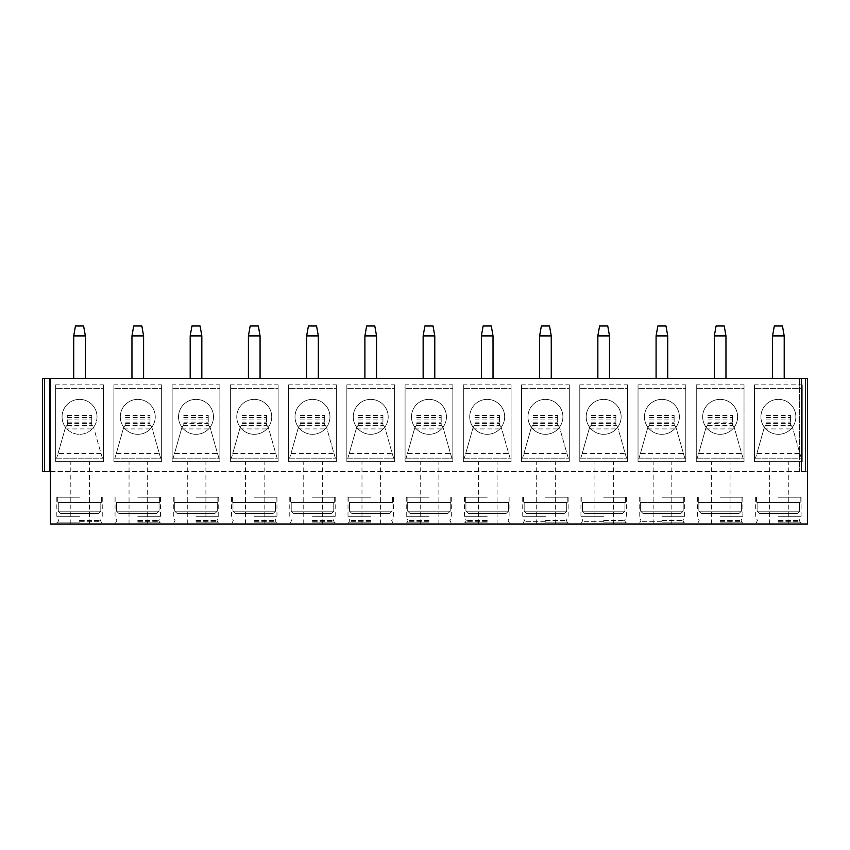 <?xml version="1.0" encoding="UTF-8"?>
<svg xmlns="http://www.w3.org/2000/svg" width="850" height="850" viewBox="0 0 850 850"><rect width="100%" height="100%" fill="white"/><g stroke="black" fill="none" stroke-linecap="round" stroke-linejoin="round"><path stroke-width="0.64" stroke-dasharray="4.25 3.19" d="M50.416 471.591L807.5 471.591L807.5 378.409L807.5 471.591L50.416 471.591L50.416 524.004L807.5 524.004L807.5 378.409L42.5 378.409L42.5 471.591L50.416 471.591L50.416 378.409M799.351 378.409L805.407 378.409L799.351 378.409L799.351 471.591L799.351 378.409M79.539 378.409L85.361 378.409L79.539 378.409M137.774 378.409L143.597 378.409L137.774 378.409M196.01 378.409L201.833 378.409L196.01 378.409M254.246 378.409L260.068 378.409L254.246 378.409M312.481 378.409L318.314 378.409L312.481 378.409M370.728 378.409L364.894 378.409L370.728 378.409M428.963 378.409L423.141 378.409L428.963 378.409M487.199 378.409L481.376 378.409L487.199 378.409M545.434 378.409L551.257 378.409L545.434 378.409M603.67 378.409L609.492 378.409L603.67 378.409M661.906 378.409L667.728 378.409L661.906 378.409M720.141 378.409L725.964 378.409L720.141 378.409M778.377 378.409L784.21 378.409L778.377 378.409M79.539 524.004L56.822 524.004L79.539 524.004M89.441 524.004L70.805 524.004L89.441 524.004L89.441 461.688L70.805 461.688L89.441 461.688M137.774 524.004L160.491 524.004L137.774 524.004M147.677 524.004L129.041 524.004L147.677 524.004L147.677 461.688L129.041 461.688L147.677 461.688M196.01 524.004L218.726 524.004L196.01 524.004M205.913 524.004L187.276 524.004L205.913 524.004L205.913 461.688L187.276 461.688L205.913 461.688M254.246 524.004L276.962 524.004L254.246 524.004M264.148 524.004L245.512 524.004L264.148 524.004L264.148 461.688L245.512 461.688L264.148 461.688M312.481 524.004L335.197 524.004L312.481 524.004M322.384 524.004L303.748 524.004L322.384 524.004L322.384 461.688L303.748 461.688L322.384 461.688M370.728 524.004L348.011 524.004L370.728 524.004M380.619 524.004L361.983 524.004L380.619 524.004L380.619 461.688L361.983 461.688L380.619 461.688M428.963 524.004L406.247 524.004L428.963 524.004M438.866 524.004L420.229 524.004L438.866 524.004L438.866 461.688L420.229 461.688L438.866 461.688M487.199 524.004L464.483 524.004L487.199 524.004M497.101 524.004L478.465 524.004L497.101 524.004L497.101 461.688L478.465 461.688L497.101 461.688M545.434 524.004L568.151 524.004L545.434 524.004M555.337 524.004L536.701 524.004L555.337 524.004L555.337 461.688L536.701 461.688L555.337 461.688M603.67 524.004L626.386 524.004L603.67 524.004M613.572 524.004L594.936 524.004L613.572 524.004L613.572 461.688L594.936 461.688L613.572 461.688M661.906 524.004L684.622 524.004L661.906 524.004M671.808 524.004L653.172 524.004L671.808 524.004L671.808 461.688L653.172 461.688L671.808 461.688M720.141 524.004L742.857 524.004L720.141 524.004M730.044 524.004L711.407 524.004L730.044 524.004L730.044 461.688L711.407 461.688L730.044 461.688M778.377 524.004L801.093 524.004L778.377 524.004M788.279 524.004L769.643 524.004L788.279 524.004L788.279 461.688L769.643 461.688L788.279 461.688M55.664 384.816L55.664 461.688L103.413 461.688L103.413 384.816L55.664 384.816L55.664 461.688L103.413 461.688L103.413 458.161L102.446 458.161L101.044 453.539L102.446 458.161M113.9 384.816L113.9 461.688L161.649 461.688L161.649 384.816L113.9 384.816L113.9 461.688L161.649 461.688L161.649 458.161L160.682 458.161L159.279 453.539L160.682 458.161M172.136 384.816L172.136 461.688L219.884 461.688L219.884 384.816L172.136 384.816L172.136 461.688L219.884 461.688L219.884 458.161L218.917 458.161L217.515 453.539L218.917 458.161M230.371 384.816L230.371 461.688L278.131 461.688L278.131 384.816L230.371 384.816L230.371 461.688L278.131 461.688L278.131 458.161L277.153 458.161L275.751 453.539L277.153 458.161M288.607 384.816L288.607 461.688L336.366 461.688L336.366 384.816L288.607 384.816L288.607 461.688L336.366 461.688L336.366 458.161L335.389 458.161L333.986 453.539L335.389 458.161M346.842 384.816L346.842 461.688L394.602 461.688L394.602 384.816L346.842 384.816L346.842 461.688L394.602 461.688L394.602 458.161L393.624 458.161L392.222 453.539L393.624 458.161M405.078 384.816L405.078 461.688L452.837 461.688L452.837 384.816L405.078 384.816L405.078 461.688L452.837 461.688L452.837 458.161L451.86 458.161L450.457 453.539L451.86 458.161M463.324 384.816L463.324 461.688L511.073 461.688L511.073 384.816L463.324 384.816L463.324 461.688L511.073 461.688L511.073 458.161L510.106 458.161L508.693 453.539L510.106 458.161M521.56 384.816L521.56 461.688L569.309 461.688L569.309 384.816L521.56 384.816L521.56 461.688L569.309 461.688L569.309 458.161L568.342 458.161L566.929 453.539L568.342 458.161M579.796 384.816L579.796 461.688L627.544 461.688L627.544 384.816L579.796 384.816L579.796 461.688L627.544 461.688L627.544 458.161L626.577 458.161L625.175 453.539L626.577 458.161M638.031 384.816L638.031 461.688L685.78 461.688L685.78 384.816L638.031 384.816L638.031 461.688L685.78 461.688L685.78 458.161L684.813 458.161L683.411 453.539L684.813 458.161M696.267 384.816L696.267 461.688L744.026 461.688L744.026 384.816L696.267 384.816L696.267 461.688L744.026 461.688L744.026 458.161L743.049 458.161L741.646 453.539L743.049 458.161M754.503 384.816L754.503 461.688L802.262 461.688L802.262 384.816L754.503 384.816L754.503 461.688L802.262 461.688L802.262 458.161L801.284 458.161L799.882 453.539L801.284 458.161M55.664 458.161L56.631 458.161L58.034 453.539L56.631 458.161M55.664 458.192L103.413 458.192L55.664 458.192M58.034 453.539L65.535 427.136L67.309 424.745L67.309 415.151L67.309 425.903L67.309 424.862L65.503 427.252A17.468 17.468 0 0 1 79.539 399.373A17.468 17.468 0 0 1 93.574 427.252A17.468 17.468 0 0 1 65.503 427.252L58.034 453.539L101.033 453.539L93.543 427.136L101.033 453.539M103.413 384.816L103.413 388.312L55.664 388.312L103.413 388.312L103.413 458.161M97.006 416.851A17.468 17.468 0 0 1 79.539 434.318A17.468 17.468 0 0 1 62.071 416.851A17.468 17.468 0 0 1 79.539 399.373A17.468 17.468 0 0 1 97.006 416.851M67.309 425.903L91.768 425.903L91.768 424.862L93.543 427.136L91.768 424.745L91.768 415.151L91.768 425.903M67.309 423.374L91.768 423.374M67.309 422.142L91.768 422.142M67.309 419.921L91.768 419.921M113.9 458.161L114.867 458.161L116.28 453.539L114.867 458.161M113.9 458.192L161.649 458.192L113.9 458.192M116.28 453.539L123.771 427.136L125.545 424.862L123.739 427.252A17.468 17.468 0 0 1 137.774 399.373A17.468 17.468 0 0 1 151.81 427.252A17.468 17.468 0 0 1 123.739 427.252L116.28 453.539L159.279 453.539L151.778 427.136L159.279 453.539M161.649 384.816L161.649 388.312L113.9 388.312L161.649 388.312L161.649 458.161M155.242 416.851A17.468 17.468 0 0 1 137.774 434.318A17.468 17.468 0 0 1 120.307 416.851A17.468 17.468 0 0 1 137.774 399.373A17.468 17.468 0 0 1 155.242 416.851M125.545 424.862L125.545 425.903L150.004 425.903L150.004 424.862L151.778 427.136L150.004 424.745L150.004 415.151L150.004 425.903M125.556 424.745L125.545 425.903M125.556 423.374L150.004 423.374M125.545 419.921L150.004 419.921M125.545 422.142L150.004 422.142M172.136 458.161L173.113 458.161L174.516 453.539L173.113 458.161M172.136 458.192L219.884 458.192L172.136 458.192M174.516 453.539L182.006 427.136L183.781 424.862L181.974 427.252A17.468 17.468 0 0 1 196.01 399.373A17.468 17.468 0 0 1 210.046 427.252A17.468 17.468 0 0 1 181.974 427.252L174.516 453.539L217.515 453.539L210.014 427.136L217.515 453.539M219.884 384.816L219.884 388.312L172.136 388.312L219.884 388.312L219.884 458.161M213.488 416.851A17.468 17.468 0 0 1 196.01 434.318A17.468 17.468 0 0 1 178.542 416.851A17.468 17.468 0 0 1 196.01 399.373A17.468 17.468 0 0 1 213.488 416.851M183.781 424.862L183.781 425.903L208.239 425.903L208.239 424.862L210.014 427.136L208.239 424.745L208.239 415.151L208.239 425.903M183.791 424.745L183.791 423.374L208.239 423.374M183.781 423.374L183.781 425.903M183.781 419.921L208.239 419.921M183.781 422.142L208.239 422.142M230.371 458.161L231.349 458.161L232.751 453.539L231.349 458.161M230.371 458.192L278.131 458.192L230.371 458.192M232.751 453.539L240.242 427.136L242.016 424.862L240.21 427.252A17.468 17.468 0 0 1 254.246 399.373A17.468 17.468 0 0 1 268.281 427.252A17.468 17.468 0 0 1 240.21 427.252L232.751 453.539L275.751 453.539L268.26 427.136L275.751 453.539M278.131 384.816L278.131 388.312L230.371 388.312L278.131 388.312L278.131 458.161M271.724 416.851A17.468 17.468 0 0 1 254.246 434.318A17.468 17.468 0 0 1 236.778 416.851A17.468 17.468 0 0 1 254.246 399.373A17.468 17.468 0 0 1 271.724 416.851M242.016 424.862L242.016 425.903L266.475 425.903L266.475 424.862L268.26 427.136L266.475 424.745L266.475 415.151L266.475 425.903M242.027 424.745L242.016 425.903M242.027 423.374L266.475 423.374M242.016 419.921L266.475 419.921M242.016 422.142L266.475 422.142M288.607 458.161L289.584 458.161L290.987 453.539L289.584 458.161M288.607 458.192L336.366 458.192L288.607 458.192M290.987 453.539L298.478 427.136L300.252 424.862L298.456 427.252A17.468 17.468 0 0 1 312.481 399.373A17.468 17.468 0 0 1 326.517 427.252A17.468 17.468 0 0 1 298.456 427.252L290.987 453.539L333.986 453.539L326.496 427.136L333.986 453.539M336.366 384.816L336.366 388.312L288.607 388.312L336.366 388.312L336.366 458.161M329.959 416.851A17.468 17.468 0 0 1 312.481 434.318A17.468 17.468 0 0 1 295.014 416.851A17.468 17.468 0 0 1 312.481 399.373A17.468 17.468 0 0 1 329.959 416.851M300.252 424.862L300.252 425.903L324.721 425.903L324.721 424.862L326.496 427.136L324.711 424.745L324.721 415.151L324.721 425.903M300.263 424.745L300.252 425.903M300.263 423.374L324.711 423.374M300.252 419.921L324.721 419.921M300.252 422.142L324.721 422.142M346.842 458.161L347.82 458.161L349.223 453.539L347.82 458.161M346.842 458.192L394.602 458.192L346.842 458.192M349.223 453.539L356.713 427.136L358.498 424.862L356.692 427.252A17.468 17.468 0 0 1 370.728 399.373A17.468 17.468 0 0 1 384.752 427.252A17.468 17.468 0 0 1 356.692 427.252L349.223 453.539L392.222 453.539L384.731 427.136L392.222 453.539M394.602 384.816L394.602 388.312L346.842 388.312L394.602 388.312L394.602 458.161M388.195 416.851A17.468 17.468 0 0 1 370.728 434.318A17.468 17.468 0 0 1 353.249 416.851A17.468 17.468 0 0 1 370.728 399.373A17.468 17.468 0 0 1 388.195 416.851M358.498 424.862L358.498 425.903L382.957 425.903L382.957 424.862L384.731 427.136L382.946 424.745L382.957 415.151L382.957 425.903M358.498 424.745L358.498 425.903M358.498 423.374L382.946 423.374M358.498 419.921L382.957 419.921M358.498 422.142L382.957 422.142M405.078 458.161L406.056 458.161L407.458 453.539L406.056 458.161M405.078 458.192L452.837 458.192L405.078 458.192M407.458 453.539L414.959 427.136L416.734 424.862L414.928 427.252A17.468 17.468 0 0 1 428.963 399.373A17.468 17.468 0 0 1 442.999 427.252A17.468 17.468 0 0 1 414.928 427.252L407.458 453.539L450.457 453.539L442.967 427.136L450.457 453.539M452.837 384.816L452.837 388.312L405.078 388.312L452.837 388.312L452.837 458.161M446.431 416.851A17.468 17.468 0 0 1 428.963 434.318A17.468 17.468 0 0 1 411.485 416.851A17.468 17.468 0 0 1 428.963 399.373A17.468 17.468 0 0 1 446.431 416.851M416.734 424.862L416.734 425.903L441.192 425.903L441.192 424.862L442.967 427.136L441.182 424.745L441.192 415.151L441.192 425.903M416.734 424.745L416.734 425.903M416.734 423.374L441.182 423.374M416.734 419.921L441.192 419.921M416.734 422.142L441.192 422.142M463.324 458.161L464.291 458.161L465.694 453.539L464.291 458.161M463.324 458.192L511.073 458.192L463.324 458.192M465.694 453.539L473.195 427.136L474.969 424.862L473.163 427.252A17.468 17.468 0 0 1 487.199 399.373A17.468 17.468 0 0 1 501.234 427.252A17.468 17.468 0 0 1 473.163 427.252L465.694 453.539L508.693 453.539L501.203 427.136L508.693 453.539M511.073 384.816L511.073 388.312L463.324 388.312L511.073 388.312L511.073 458.161M504.666 416.851A17.468 17.468 0 0 1 487.199 434.318A17.468 17.468 0 0 1 469.731 416.851A17.468 17.468 0 0 1 487.199 399.373A17.468 17.468 0 0 1 504.666 416.851M474.969 424.862L474.969 425.903L499.428 425.903L499.428 424.862L501.203 427.136L499.428 424.745L499.428 415.151L499.428 425.903M474.969 424.745L474.969 425.903M474.969 423.374L499.418 423.374M474.969 419.921L499.428 419.921M474.969 422.142L499.428 422.142M521.56 458.161L522.527 458.161L523.929 453.539L522.527 458.161M521.56 458.192L569.309 458.192L521.56 458.192M523.929 453.539L531.431 427.136L533.205 424.862L531.399 427.252A17.468 17.468 0 0 1 545.434 399.373A17.468 17.468 0 0 1 559.47 427.252A17.468 17.468 0 0 1 531.399 427.252L523.929 453.539L566.929 453.539L559.438 427.136L566.929 453.539M569.309 384.816L569.309 388.312L521.56 388.312L569.309 388.312L569.309 458.161M562.902 416.851A17.468 17.468 0 0 1 545.434 434.318A17.468 17.468 0 0 1 527.967 416.851A17.468 17.468 0 0 1 545.434 399.373A17.468 17.468 0 0 1 562.902 416.851M533.205 424.862L533.205 425.903L557.664 425.903L557.664 424.862L559.438 427.136L557.664 424.745L557.664 415.151L557.664 425.903M533.205 424.745L533.205 425.903M533.205 423.374L557.664 423.374M533.205 419.921L557.664 419.921M533.205 422.142L557.664 422.142M579.796 458.161L580.763 458.161L582.176 453.539L580.763 458.161M579.796 458.192L627.544 458.192L579.796 458.192M582.176 453.539L589.666 427.136L591.441 424.862L589.634 427.252A17.468 17.468 0 0 1 603.67 399.373A17.468 17.468 0 0 1 617.706 427.252A17.468 17.468 0 0 1 589.634 427.252L582.176 453.539L625.175 453.539L617.674 427.136L625.175 453.539M627.544 384.816L627.544 388.312L579.796 388.312L627.544 388.312L627.544 458.161M621.138 416.851A17.468 17.468 0 0 1 603.67 434.318A17.468 17.468 0 0 1 586.202 416.851A17.468 17.468 0 0 1 603.67 399.373A17.468 17.468 0 0 1 621.138 416.851M591.441 424.862L591.441 425.903L615.899 425.903L615.899 424.862L617.674 427.136L615.899 424.745L615.899 415.151L615.899 425.903M591.451 424.745L591.441 425.903M591.451 423.374L615.899 423.374M591.441 419.921L615.899 419.921M591.441 422.142L615.899 422.142M638.031 458.161L639.009 458.161L640.411 453.539L639.009 458.161M638.031 458.192L685.78 458.192L638.031 458.192M640.411 453.539L647.902 427.136L649.676 424.862L647.87 427.252A17.468 17.468 0 0 1 661.906 399.373A17.468 17.468 0 0 1 675.941 427.252A17.468 17.468 0 0 1 647.87 427.252L640.411 453.539L683.411 453.539L675.909 427.136L683.411 453.539M685.78 384.816L685.78 388.312L638.031 388.312L685.78 388.312L685.78 458.161M679.384 416.851A17.468 17.468 0 0 1 661.906 434.318A17.468 17.468 0 0 1 644.438 416.851A17.468 17.468 0 0 1 661.906 399.373A17.468 17.468 0 0 1 679.384 416.851M649.676 424.862L649.676 425.903L674.135 425.903L674.135 424.862L675.909 427.136L674.135 424.745L674.135 415.151L674.135 425.903M649.687 424.745L649.676 425.903M649.687 423.374L674.135 423.374M649.676 419.921L674.135 419.921M649.676 422.142L674.135 422.142M696.267 458.161L697.244 458.161L698.647 453.539L697.244 458.161M696.267 458.192L744.026 458.192L696.267 458.192M698.647 453.539L706.138 427.136L707.912 424.862L706.106 427.252A17.468 17.468 0 0 1 720.141 399.373A17.468 17.468 0 0 1 734.177 427.252A17.468 17.468 0 0 1 706.106 427.252L698.647 453.539L741.646 453.539L734.156 427.136L741.646 453.539M744.026 384.816L744.026 388.312L696.267 388.312L744.026 388.312L744.026 458.161M737.619 416.851A17.468 17.468 0 0 1 720.141 434.318A17.468 17.468 0 0 1 702.674 416.851A17.468 17.468 0 0 1 720.141 399.373A17.468 17.468 0 0 1 737.619 416.851M707.912 424.862L707.912 425.903L732.371 425.903L732.371 424.862L734.156 427.136L732.371 424.745L732.371 415.151L732.371 425.903M707.923 424.745L707.923 423.374L732.371 423.374M707.912 423.374L707.912 425.903M707.912 419.921L732.371 419.921M707.912 422.142L732.371 422.142M754.503 458.161L755.48 458.161L756.883 453.539L755.48 458.161M754.503 458.192L802.262 458.192L754.503 458.192M756.883 453.539L764.373 427.136L766.148 424.862L764.352 427.252A17.468 17.468 0 0 1 778.377 399.373A17.468 17.468 0 0 1 792.412 427.252A17.468 17.468 0 0 1 764.352 427.252L756.883 453.539L799.882 453.539L792.391 427.136L799.882 453.539M802.262 384.816L802.262 388.312L754.503 388.312L802.262 388.312L802.262 458.161M795.855 416.851A17.468 17.468 0 0 1 778.377 434.318A17.468 17.468 0 0 1 760.909 416.851A17.468 17.468 0 0 1 778.377 399.373A17.468 17.468 0 0 1 795.855 416.851M766.148 424.862L766.148 425.903L790.606 425.903L790.606 424.862L792.391 427.136L790.606 424.745L790.606 415.151L790.606 425.903M766.158 424.745L766.148 425.903M766.158 423.374L790.606 423.374M766.148 419.921L790.606 419.921M766.148 422.142L790.606 422.142M79.539 522.835L56.822 522.835L79.539 522.835M79.539 521.677L100.502 521.677L79.539 521.677M79.539 520.508L100.502 520.508L79.539 520.508M79.539 516.29L56.822 516.29L79.539 516.29M79.539 497.218L56.822 497.218L79.539 497.218M100.81 502.456L100.81 511.19L98.409 513.517L60.669 513.517L58.268 511.19L60.669 513.517L98.409 513.517L100.81 511.19L79.539 511.19L100.81 511.19L100.81 502.456L101.373 502.456L57.704 502.456L100.81 502.456M58.268 502.456L58.268 511.19L79.539 511.19L58.268 511.19L58.268 502.456M98.409 513.517L60.669 513.517L98.409 513.517M70.805 524.004L70.805 461.688M137.774 522.835L160.491 522.835L137.774 522.835M137.774 521.677L158.738 521.677L137.774 521.677M137.774 520.508L158.738 520.508L137.774 520.508M137.774 516.29L160.491 516.29L137.774 516.29M137.774 497.218L160.491 497.218L137.774 497.218M159.046 502.456L159.046 511.19L156.644 513.517L118.904 513.517L116.503 511.19L118.904 513.517L156.644 513.517L159.046 511.19L137.774 511.19L159.046 511.19L159.046 502.456L159.619 502.456L115.94 502.456L159.046 502.456M116.503 502.456L116.503 511.19L137.774 511.19L116.503 511.19L116.503 502.456M156.644 513.517L118.904 513.517L156.644 513.517M129.041 524.004L129.041 461.688M196.01 522.835L218.726 522.835L196.01 522.835M196.01 521.677L216.973 521.677L196.01 521.677M196.01 520.508L216.973 520.508L196.01 520.508M196.01 516.29L218.726 516.29L196.01 516.29M196.01 497.218L218.726 497.218L196.01 497.218M217.281 502.456L217.281 511.19L214.88 513.517L177.14 513.517L174.739 511.19L177.14 513.517L214.88 513.517L217.281 511.19L196.01 511.19L217.281 511.19L217.281 502.456L217.855 502.456L174.176 502.456L217.281 502.456M174.739 502.456L174.739 511.19L196.01 511.19L174.739 511.19L174.739 502.456M214.88 513.517L177.14 513.517L214.88 513.517M187.276 524.004L187.276 461.688M254.246 522.835L276.962 522.835L254.246 522.835M254.246 521.677L275.219 521.677L254.246 521.677M254.246 520.508L275.219 520.508L254.246 520.508M254.246 516.29L276.962 516.29L254.246 516.29M254.246 497.218L276.962 497.218L254.246 497.218M275.517 502.456L275.517 511.19L273.116 513.517L235.376 513.517L232.974 511.19L235.376 513.517L273.116 513.517L275.517 511.19L254.246 511.19L275.517 511.19L275.517 502.456L276.091 502.456L232.411 502.456L275.517 502.456M232.974 502.456L232.974 511.19L254.246 511.19L232.974 511.19L232.974 502.456M273.116 513.517L235.376 513.517L273.116 513.517M245.512 524.004L245.512 461.688M312.481 522.835L335.197 522.835L312.481 522.835M312.481 521.677L333.455 521.677L312.481 521.677M312.481 520.508L333.455 520.508L312.481 520.508M312.481 516.29L335.197 516.29L312.481 516.29M312.481 497.218L335.197 497.218L312.481 497.218M333.752 502.456L333.752 511.19L331.362 513.517L293.611 513.517L291.221 511.19L293.611 513.517L331.362 513.517L333.752 511.19L312.481 511.19L333.752 511.19L333.752 502.456L334.326 502.456L290.647 502.456L333.752 502.456M291.221 502.456L291.221 511.19L312.481 511.19L291.221 511.19L291.221 502.456M331.362 513.517L293.611 513.517L331.362 513.517M303.748 524.004L303.748 461.688M370.728 522.835L348.011 522.835L370.728 522.835M370.728 521.677L349.754 521.677L370.728 521.677M370.728 520.508L349.754 520.508L370.728 520.508M370.728 516.29L348.011 516.29L370.728 516.29M370.728 497.218L348.011 497.218L370.728 497.218M391.999 502.456L391.999 511.19L389.598 513.517L351.858 513.517L349.456 511.19L351.858 513.517L389.598 513.517L391.999 511.19L370.728 511.19L391.999 511.19L391.999 502.456L392.562 502.456L348.882 502.456L391.999 502.456M349.456 502.456L349.456 511.19L370.728 511.19L349.456 511.19L349.456 502.456M389.598 513.517L351.858 513.517L389.598 513.517M361.983 524.004L361.983 461.688M428.963 522.835L406.247 522.835L428.963 522.835M428.963 521.677L408 521.677L428.963 521.677M428.963 520.508L408 520.508L428.963 520.508M428.963 516.29L406.247 516.29L428.963 516.29M428.963 497.218L406.247 497.218L428.963 497.218M450.234 502.456L450.234 511.19L447.833 513.517L410.093 513.517L407.692 511.19L410.093 513.517L447.833 513.517L450.234 511.19L428.963 511.19L450.234 511.19L450.234 502.456L450.797 502.456L407.118 502.456L450.234 502.456M407.692 502.456L407.692 511.19L428.963 511.19L407.692 511.19L407.692 502.456M447.833 513.517L410.093 513.517L447.833 513.517M420.229 524.004L420.229 461.688M487.199 522.835L464.483 522.835L487.199 522.835M487.199 521.677L466.236 521.677L487.199 521.677M487.199 520.508L466.236 520.508L487.199 520.508M487.199 516.29L464.483 516.29L487.199 516.29M487.199 497.218L464.483 497.218L487.199 497.218M508.47 502.456L508.47 511.19L506.069 513.517L468.329 513.517L465.928 511.19L468.329 513.517L506.069 513.517L508.47 511.19L487.199 511.19L508.47 511.19L508.47 502.456L509.033 502.456L465.354 502.456L508.47 502.456M465.928 502.456L465.928 511.19L487.199 511.19L465.928 511.19L465.928 502.456M506.069 513.517L468.329 513.517L506.069 513.517M478.465 524.004L478.465 461.688M545.434 522.835L568.151 522.835L545.434 522.835M545.434 521.677L524.471 521.677L545.434 521.677M545.434 520.508L566.398 520.508L545.434 520.508M545.434 516.29L522.718 516.29L545.434 516.29M545.434 497.218L568.151 497.218L545.434 497.218M566.706 502.456L566.706 511.19L564.304 513.517L526.564 513.517L524.163 511.19L526.564 513.517L564.304 513.517L566.706 511.19L545.434 511.19L566.706 511.19L566.706 502.456L567.269 502.456L523.6 502.456L566.706 502.456M524.163 502.456L524.163 511.19L545.434 511.19L524.163 511.19L524.163 502.456M564.304 513.517L526.564 513.517L564.304 513.517M536.701 524.004L536.701 461.688M603.67 522.835L626.386 522.835L603.67 522.835M603.67 521.677L582.707 521.677L603.67 521.677M603.67 520.508L624.633 520.508L603.67 520.508M603.67 516.29L580.954 516.29L603.67 516.29M603.67 497.218L626.386 497.218L603.67 497.218M624.941 502.456L624.941 511.19L622.54 513.517L584.8 513.517L582.399 511.19L584.8 513.517L622.54 513.517L624.941 511.19L603.67 511.19L624.941 511.19L624.941 502.456L625.504 502.456L581.836 502.456L624.941 502.456M582.399 502.456L582.399 511.19L603.67 511.19L582.399 511.19L582.399 502.456M622.54 513.517L584.8 513.517L622.54 513.517M594.936 524.004L594.936 461.688M661.906 522.835L684.622 522.835L661.906 522.835M661.906 521.677L640.942 521.677L661.906 521.677M661.906 520.508L682.869 520.508L661.906 520.508M661.906 516.29L684.622 516.29L661.906 516.29M661.906 497.218L684.622 497.218L661.906 497.218M683.177 502.456L683.177 511.19L680.776 513.517L643.036 513.517L640.634 511.19L643.036 513.517L680.776 513.517L683.177 511.19L661.906 511.19L683.177 511.19L683.177 502.456L683.751 502.456L640.071 502.456L683.177 502.456M640.634 502.456L640.634 511.19L661.906 511.19L640.634 511.19L640.634 502.456M680.776 513.517L643.036 513.517L680.776 513.517M653.172 524.004L653.172 461.688M720.141 522.835L742.857 522.835L720.141 522.835M720.141 521.677L741.115 521.677L720.141 521.677M720.141 520.508L741.115 520.508L720.141 520.508M720.141 516.29L742.857 516.29L720.141 516.29M720.141 497.218L742.857 497.218L720.141 497.218M741.412 502.456L741.412 511.19L739.011 513.517L701.271 513.517L698.87 511.19L701.271 513.517L739.011 513.517L741.412 511.19L720.141 511.19L741.412 511.19L741.412 502.456L741.986 502.456L698.307 502.456L741.412 502.456M698.87 502.456L698.87 511.19L720.141 511.19L698.87 511.19L698.87 502.456M739.011 513.517L701.271 513.517L739.011 513.517M711.407 524.004L711.407 461.688M778.377 522.835L801.093 522.835L778.377 522.835M778.377 521.677L799.351 521.677L778.377 521.677M778.377 520.508L799.351 520.508L778.377 520.508M778.377 516.29L801.093 516.29L778.377 516.29M778.377 497.218L801.093 497.218L778.377 497.218M799.648 502.456L799.648 511.19L797.258 513.517L759.507 513.517L757.116 511.19L759.507 513.517L797.258 513.517L799.648 511.19L778.377 511.19L799.648 511.19L799.648 502.456L800.222 502.456L756.543 502.456L799.648 502.456M757.116 502.456L757.116 511.19L778.377 511.19L757.116 511.19L757.116 502.456M797.258 513.517L759.507 513.517L797.258 513.517M769.643 524.004L769.643 461.688M73.716 335.909L85.361 335.909M83.619 325.996L75.459 325.996M131.952 335.909L143.597 335.909M141.854 325.996L133.694 325.996M190.188 335.909L201.833 335.909M200.09 325.996L191.941 325.996M248.423 335.909L260.068 335.909M258.326 325.996L250.176 325.996M306.659 335.909L318.314 335.909M316.561 325.996L308.412 325.996M364.894 335.909L376.55 335.909M374.797 325.996L366.647 325.996M423.141 335.909L434.786 335.909M433.033 325.996L424.883 325.996M481.376 335.909L493.021 335.909M491.279 325.996L483.119 325.996M539.612 335.909L551.257 335.909M549.514 325.996L541.354 325.996M597.847 335.909L609.492 335.909M607.75 325.996L599.59 325.996M656.083 335.909L667.728 335.909M665.986 325.996L657.836 325.996M714.319 335.909L725.964 335.909M724.221 325.996L716.072 325.996M772.554 335.909L784.21 335.909M782.457 325.996L774.308 325.996M805.407 378.409L805.407 471.591L805.407 378.409M801.444 378.409L801.444 471.591L801.444 378.409M49.544 378.409L49.544 471.591M44.593 378.409L44.593 471.591M65.11 428.931L93.968 428.931M67.309 415.427L91.768 415.427M67.309 425.563L91.768 425.563M67.309 417.562L91.768 417.562M67.309 417.605L91.768 417.605M67.309 415.501L91.768 415.501M123.346 428.931L152.203 428.931M125.545 415.427L150.004 415.427M125.545 415.501L150.004 415.501M125.545 417.605L150.004 417.605M125.545 417.562L150.004 417.562M125.545 425.563L150.004 425.563M181.581 428.931L210.439 428.931M183.781 415.427L208.239 415.427M183.781 415.501L208.239 415.501M183.781 417.605L208.239 417.605M183.781 417.562L208.239 417.562M183.781 425.563L208.239 425.563M239.817 428.931L268.685 428.931M242.016 415.427L266.475 415.427M242.016 415.501L266.475 415.501M242.016 417.605L266.475 417.605M242.016 417.562L266.475 417.562M242.016 425.563L266.475 425.563M298.053 428.931L326.921 428.931M300.252 415.427L324.721 415.427M300.252 415.501L324.721 415.501M300.252 417.605L324.721 417.605M300.252 417.562L324.721 417.562M300.252 425.563L324.721 425.563M356.288 428.931L385.156 428.931M358.498 415.427L382.957 415.427M358.498 415.501L382.957 415.501M358.498 417.605L382.957 417.605M358.498 417.562L382.957 417.562M358.498 425.563L382.957 425.563M414.524 428.931L443.392 428.931M416.734 415.427L441.192 415.427M416.734 415.501L441.192 415.501M416.734 417.605L441.192 417.605M416.734 417.562L441.192 417.562M416.734 425.563L441.192 425.563M472.77 428.931L501.627 428.931M474.969 415.427L499.428 415.427M474.969 415.501L499.428 415.501M474.969 417.605L499.428 417.605M474.969 417.562L499.428 417.562M474.969 425.563L499.428 425.563M531.006 428.931L559.863 428.931M533.205 415.427L557.664 415.427M533.205 415.501L557.664 415.501M533.205 417.605L557.664 417.605M533.205 417.562L557.664 417.562M533.205 425.563L557.664 425.563M589.241 428.931L618.099 428.931M591.441 415.427L615.899 415.427M591.441 415.501L615.899 415.501M591.441 417.605L615.899 417.605M591.441 417.562L615.899 417.562M591.441 425.563L615.899 425.563M647.477 428.931L676.334 428.931M649.676 415.427L674.135 415.427M649.676 415.501L674.135 415.501M649.676 417.605L674.135 417.605M649.676 417.562L674.135 417.562M649.676 425.563L674.135 425.563M705.713 428.931L734.581 428.931M707.912 415.427L732.371 415.427M707.912 415.501L732.371 415.501M707.912 417.605L732.371 417.605M707.912 417.562L732.371 417.562M707.912 425.563L732.371 425.563M763.948 428.931L792.816 428.931M766.148 415.427L790.606 415.427M766.148 415.501L790.606 415.501M766.148 417.605L790.606 417.605M766.148 417.562L790.606 417.562M766.148 425.563L790.606 425.563M67.309 417.435L91.768 417.435M67.309 415.151L91.768 415.151M125.545 415.151L150.004 415.151M125.545 417.435L150.004 417.435M183.781 415.151L208.239 415.151M183.781 417.435L208.239 417.435M242.016 415.151L266.475 415.151M242.016 417.435L266.475 417.435M300.252 415.151L324.721 415.151M300.252 417.435L324.721 417.435M358.498 415.151L382.957 415.151M358.498 417.435L382.957 417.435M416.734 415.151L441.192 415.151M416.734 417.435L441.192 417.435M474.969 415.151L499.428 415.151M474.969 417.435L499.428 417.435M533.205 415.151L557.664 415.151M533.205 417.435L557.664 417.435M591.441 415.151L615.899 415.151M591.441 417.435L615.899 417.435M649.676 415.151L674.135 415.151M649.676 417.435L674.135 417.435M707.912 415.151L732.371 415.151M707.912 417.435L732.371 417.435M766.148 415.151L790.606 415.151M766.148 417.435L790.606 417.435M102.255 497.218L102.255 516.29L100.502 520.508L102.255 524.004M56.822 497.218L56.822 516.29L58.576 520.508L56.822 524.004M101.373 497.218L101.373 502.456M57.704 497.218L57.704 502.456M160.491 497.218L160.491 516.29L158.738 520.508L160.491 524.004M115.058 497.218L115.058 516.29L116.811 520.508L115.058 524.004M159.619 497.218L159.619 502.456M115.94 497.218L115.94 502.456M218.726 497.218L218.726 516.29L216.973 520.508L218.726 524.004M173.304 497.218L173.304 516.29L175.047 520.508L173.304 524.004M217.855 497.218L217.855 502.456M174.176 497.218L174.176 502.456M276.962 497.218L276.962 516.29L275.219 520.508L276.962 524.004M231.54 497.218L231.54 516.29L233.282 520.508L231.54 524.004M276.091 497.218L276.091 502.456M232.411 497.218L232.411 502.456M335.197 497.218L335.197 516.29L333.455 520.508L335.197 524.004M289.776 497.218L289.776 516.29L291.518 520.508L289.776 524.004M334.326 497.218L334.326 502.456M290.647 497.218L290.647 502.456M393.433 497.218L393.433 516.29L391.691 520.508L393.433 524.004M348.011 497.218L348.011 516.29L349.754 520.508L348.011 524.004M392.562 497.218L392.562 502.456M348.882 497.218L348.882 502.456M451.669 497.218L451.669 516.29L449.926 520.508L451.669 524.004M406.247 497.218L406.247 516.29L408 520.508L406.247 524.004M450.797 497.218L450.797 502.456M407.118 497.218L407.118 502.456M509.904 497.218L509.904 516.29L508.162 520.508L509.904 524.004M464.483 497.218L464.483 516.29L466.236 520.508L464.483 524.004M509.033 497.218L509.033 502.456M465.354 497.218L465.354 502.456M568.151 497.218L568.151 516.29L566.398 520.508L568.151 524.004M522.718 497.218L522.718 516.29L524.471 520.508L522.718 524.004M567.269 497.218L567.269 502.456M523.6 497.218L523.6 502.456M626.386 497.218L626.386 516.29L624.633 520.508L626.386 524.004M580.954 497.218L580.954 516.29L582.707 520.508L580.954 524.004M625.504 497.218L625.504 502.456M581.836 497.218L581.836 502.456M684.622 497.218L684.622 516.29L682.869 520.508L684.622 524.004M639.2 497.218L639.2 516.29L640.942 520.508L639.2 524.004M683.751 497.218L683.751 502.456M640.071 497.218L640.071 502.456M742.857 497.218L742.857 516.29L741.115 520.508L742.857 524.004M697.436 497.218L697.436 516.29L699.178 520.508L697.436 524.004M741.986 497.218L741.986 502.456M698.307 497.218L698.307 502.456M801.093 497.218L801.093 516.29L799.351 520.508L801.093 524.004M755.671 497.218L755.671 516.29L757.414 520.508L755.671 524.004M800.222 497.218L800.222 502.456M756.543 497.218L756.543 502.456"/><path stroke-width="1.27" d="M807.5 378.409L807.5 524.004L50.416 524.004L50.416 378.409L807.5 378.409M44.593 378.409L44.593 471.591L42.5 471.591L42.5 378.409L50.416 378.409M44.593 471.591L50.416 471.591M73.716 335.909L75.459 325.996L83.619 325.996L85.361 335.909L73.716 335.909L73.716 378.409M131.952 335.909L133.694 325.996L141.854 325.996L143.597 335.909L131.952 335.909L131.952 378.409M190.188 335.909L191.941 325.996L200.09 325.996L201.833 335.909L190.188 335.909L190.188 378.409M248.423 335.909L250.176 325.996L258.326 325.996L260.068 335.909L248.423 335.909L248.423 378.409M306.659 335.909L308.412 325.996L316.561 325.996L318.314 335.909L306.659 335.909L306.659 378.409M364.894 335.909L366.647 325.996L374.797 325.996L376.55 335.909L364.894 335.909L364.894 378.409M423.141 335.909L424.883 325.996L433.033 325.996L434.786 335.909L423.141 335.909L423.141 378.409M481.376 335.909L483.119 325.996L491.279 325.996L493.021 335.909L481.376 335.909L481.376 378.409M539.612 335.909L541.354 325.996L549.514 325.996L551.257 335.909L539.612 335.909L539.612 378.409M597.847 335.909L599.59 325.996L607.75 325.996L609.492 335.909L597.847 335.909L597.847 378.409M656.083 335.909L657.836 325.996L665.986 325.996L667.728 335.909L656.083 335.909L656.083 378.409M714.319 335.909L716.072 325.996L724.221 325.996L725.964 335.909L714.319 335.909L714.319 378.409M772.554 335.909L774.308 325.996L782.457 325.996L784.21 335.909L772.554 335.909L772.554 378.409M49.544 378.409L49.544 471.591M85.361 335.909L85.361 378.409M143.597 335.909L143.597 378.409M201.833 335.909L201.833 378.409M260.068 335.909L260.068 378.409M318.314 335.909L318.314 378.409M376.55 335.909L376.55 378.409M434.786 335.909L434.786 378.409M493.021 335.909L493.021 378.409M551.257 335.909L551.257 378.409M609.492 335.909L609.492 378.409M667.728 335.909L667.728 378.409M725.964 335.909L725.964 378.409M784.21 335.909L784.21 378.409"/></g></svg>
